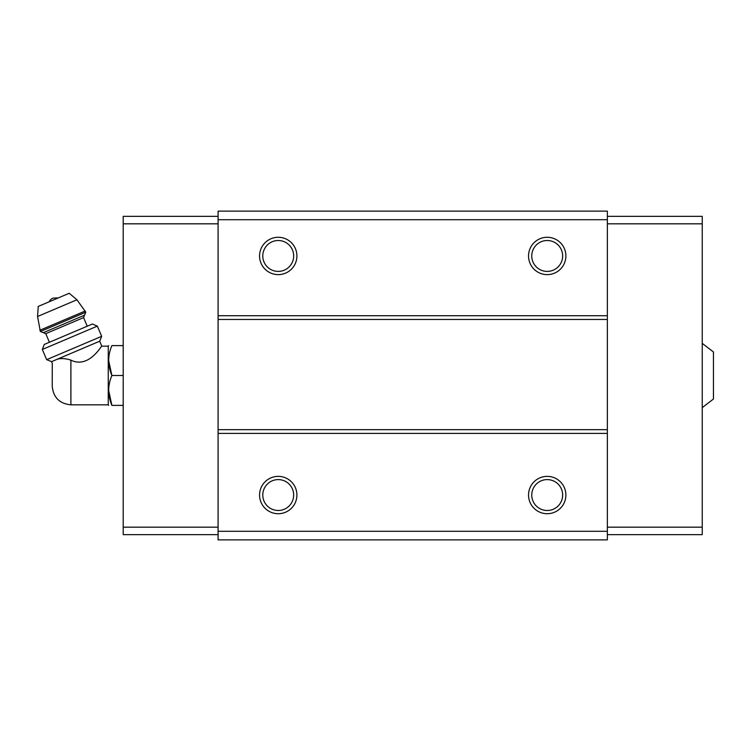 <?xml version="1.0" encoding="UTF-8"?>
<svg xmlns="http://www.w3.org/2000/svg" width="751" height="751" viewBox="0 0 751 751"><rect width="100%" height="100%" fill="white"/><g stroke="black" fill="none" stroke-linecap="round" stroke-linejoin="round"><path stroke-width="1.13" d="M702.241 343.376L713.45 351.966L713.45 399.034L702.241 407.624M70.904 404.827L70.904 360.133C89.285 369.201 102.258 344.174 101.807 346.173C102.286 344.136 89.266 369.229 70.904 360.133C65.29 358.349 60.596 358.105 56.823 359.41L51.556 361.644L52.279 363.362L52.223 386.145C53.33 397.495 59.554 403.719 70.904 404.827L108.257 404.827L108.651 405.39M54.701 360.311C51.312 363.953 51.312 363.953 54.701 360.311M56.823 359.41L99.695 341.207L101.807 346.173L108.257 346.173L108.257 404.827M607.352 219.714L218.09 219.714L218.09 211.125L607.352 211.125L607.352 539.875L218.09 539.875L218.09 531.286L607.352 531.286M278.236 237.278A18.681 18.681 0 0 1 294.411 265.291A18.681 18.681 0 0 1 262.061 265.291A18.681 18.681 0 0 1 278.236 237.278M547.207 237.278A18.681 18.681 0 0 1 563.381 265.291A18.681 18.681 0 0 1 531.032 265.291A18.681 18.681 0 0 1 547.207 237.278M218.09 219.714L218.09 531.286M607.352 315.73L218.09 315.73M607.352 319.466L218.09 319.466M607.352 429.666L218.09 429.666M607.352 433.402L218.09 433.402M547.207 476.369A18.681 18.681 0 0 1 563.381 504.381A18.681 18.681 0 0 1 531.032 504.381A18.681 18.681 0 0 1 547.207 476.369M278.236 476.369A18.681 18.681 0 0 1 294.411 504.381A18.681 18.681 0 0 1 262.061 504.381A18.681 18.681 0 0 1 278.236 476.369M278.236 479.598A15.442 15.442 0 0 1 291.604 502.766A15.442 15.442 0 0 1 264.859 502.766A15.442 15.442 0 0 1 278.236 479.598M547.207 479.598A15.442 15.442 0 0 1 560.584 502.766A15.442 15.442 0 0 1 533.83 502.766A15.442 15.442 0 0 1 547.207 479.598M547.207 240.508A15.442 15.442 0 0 1 560.584 263.676A15.442 15.442 0 0 1 533.83 263.676A15.442 15.442 0 0 1 547.207 240.508M278.236 240.508A15.442 15.442 0 0 1 291.604 263.676A15.442 15.442 0 0 1 264.859 263.676A15.442 15.442 0 0 1 278.236 240.508M607.352 216.354L702.241 216.354L702.241 534.646L607.352 534.646M702.241 527.174L607.352 527.174M702.241 223.826L607.352 223.826M218.09 216.354L123.202 216.354L123.202 527.174L218.09 527.174M123.202 527.174L123.202 534.646L218.09 534.646M123.202 223.826L218.09 223.826M123.202 345.61L111.89 345.61C107.656 345.61 107.656 345.61 111.89 345.61C107.646 355.514 107.646 365.474 111.89 375.5C107.646 385.394 107.646 395.355 111.89 405.39C107.656 405.39 107.656 405.39 111.89 405.39L123.202 405.39M108.651 360.555L111.89 375.5L123.202 375.5M111.89 405.39L108.651 390.445M49.181 301.78A7.472 7.472 0 0 1 53.002 298.128L58.278 297.912M85.764 312.219L76.949 299.771L69.205 293.275L38.254 306.417L37.55 316.5L40.376 331.491L43.314 332.674L84.581 315.157L85.764 312.219L40.376 331.491M87.238 326.206L83.586 317.607L84.581 315.157M97.348 326.122L92.401 324.019L44.253 344.456L42.328 349.468L46.656 359.663L50.251 358.143L101.676 336.317L97.348 326.122L42.328 349.468M76.949 299.771L37.55 316.5M85.248 310.989L39.85 330.262M83.586 317.607L45.764 333.669L43.314 332.674M108.257 346.173L108.651 345.61M45.764 333.669L49.416 342.259M99.695 341.207L101.676 336.317M51.556 361.644L46.656 359.663"/></g></svg>
